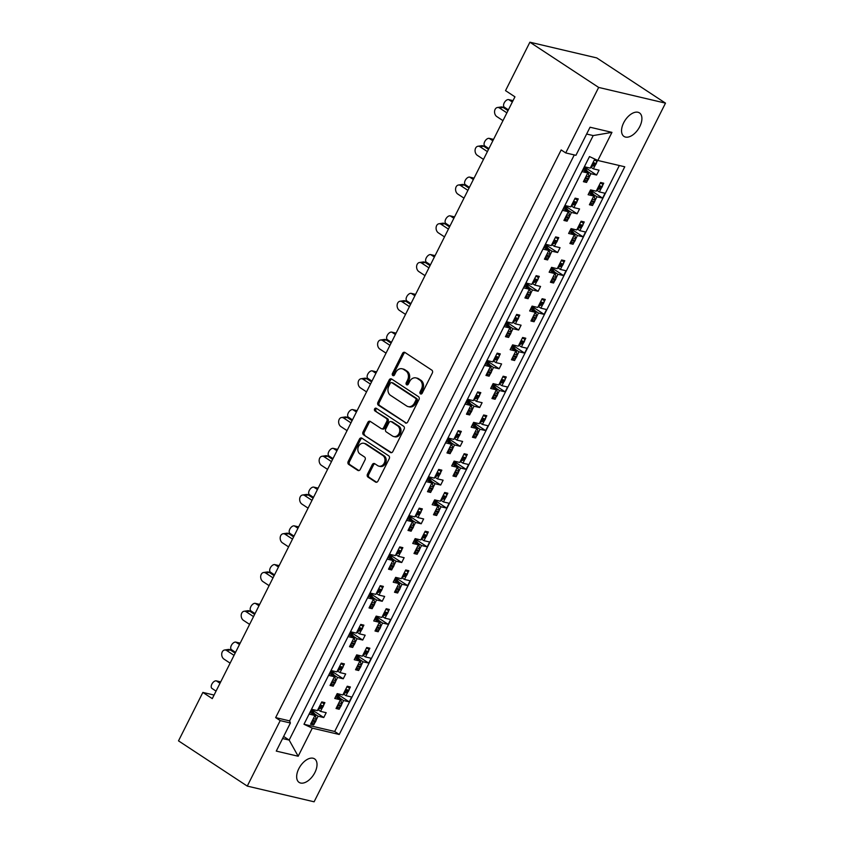 <?xml version="1.0" encoding="UTF-8"?>
<svg xmlns="http://www.w3.org/2000/svg" width="844" height="844" viewBox="0 0 844 844"><rect width="100%" height="100%" fill="white"/><g stroke="black" fill="none" stroke-linecap="round" stroke-linejoin="round"><path stroke-width="1.27" d="M377.669 465.624L374.725 463.694A2.163 1.751 -76.8 0 0 372.288 464.611L367.457 474.212A2.163 1.751 -76.8 0 0 367.984 477.103L375.517 482.051A2.163 1.751 -76.8 0 0 377.954 481.122L389.242 458.682A2.163 1.751 -76.8 0 0 388.715 455.802L361.886 438.163A2.163 1.751 -76.8 0 0 359.449 439.08L348.161 461.52A2.163 1.751 -76.8 0 0 348.688 464.4L357.782 470.382A2.163 1.751 -76.8 0 0 360.23 469.464L365.062 459.853A2.163 1.751 -76.8 0 0 364.524 456.973L360.019 454.009A5.771 4.674 -76.8 0 1 358.267 447.056A5.771 4.674 -76.8 0 1 363.891 443.3A5.771 4.674 -76.8 0 1 365.135 443.838L382.796 455.454A5.771 4.674 -76.8 0 1 384.547 462.406A5.771 4.674 -76.8 0 1 378.914 466.162A5.771 4.674 -76.8 0 1 377.669 465.624M392.471 436L392.471 436A5.771 4.674 -76.8 0 0 393.715 436.538A5.771 4.674 -76.8 0 0 399.339 432.782A5.771 4.674 -76.8 0 0 397.587 425.83L391.373 421.736A2.163 1.751 -76.8 0 0 388.926 422.665L385.719 429.026A2.163 1.751 -76.8 0 0 386.257 431.917L392.471 436M406.639 405.964L390.55 395.382A6.91 5.591 -76.8 0 1 388.841 386.162L390.223 383.398A1.509 1.224 -76.8 0 1 391.943 382.754L415.48 398.241A1.509 1.224 -76.8 0 1 415.86 400.256L414.467 403.021A6.91 5.591 -76.8 0 1 408.116 406.608A6.91 5.591 -76.8 0 1 406.639 405.964M420.46 393.863A1.509 1.224 -76.8 0 0 422.179 393.22L432.339 373.006A2.163 1.751 -76.8 0 0 431.801 370.126L404.983 352.486A2.163 1.751 -76.8 0 0 402.535 353.404L392.376 373.618A1.509 1.224 -76.8 0 0 394.454 374.989L395.773 372.373A6.91 5.591 -76.8 0 1 402.124 368.786A6.91 5.591 -76.8 0 1 403.601 369.419L405.837 370.896A6.91 5.591 -76.8 0 1 407.546 380.116L406.228 382.733A1.509 1.224 -76.8 0 0 408.317 384.104L409.635 381.488A6.91 5.591 -76.8 0 1 415.976 377.901A6.91 5.591 -76.8 0 1 417.463 378.534L419.7 380.011A6.91 5.591 -76.8 0 1 421.399 389.232L420.09 391.848A1.509 1.224 -76.8 0 0 420.46 393.863M298.787 768.736A14.074 7.934 -56.7 0 1 314.58 758.872A14.074 7.934 -56.7 0 1 314.896 772.524A14.074 7.934 -56.7 0 1 299.103 782.388A14.074 7.934 -56.7 0 1 298.787 768.736M623.674 122.77A14.074 7.934 -56.7 0 1 639.467 112.906A14.074 7.934 -56.7 0 1 639.784 126.558A14.074 7.934 -56.7 0 1 623.99 136.422A14.074 7.934 -56.7 0 1 623.674 122.77M214.07 695.055L202.866 692.428L212.277 698.621L514.946 96.828L505.535 90.635L529.895 42.2L598.66 87.428L565.723 152.922L575.924 155.317L590.051 127.222L611.953 132.371L597.826 160.465L624.76 166.785L339.235 734.48L312.301 728.15L298.175 756.245L276.273 751.097L290.399 723.002L289.629 720.892L574.279 154.927M202.866 692.428L178.506 740.863L247.271 786.091L314.105 801.8L665.494 103.137L598.66 87.428M565.723 152.922L561.176 149.926L275.65 717.611L280.208 720.607L247.271 786.091M405.257 422.907A2.163 1.751 -76.8 0 0 407.705 421.979L418.993 399.539A2.163 1.751 -76.8 0 0 418.455 396.659L391.637 379.019A2.163 1.751 -76.8 0 0 389.189 379.937L377.901 402.377A2.163 1.751 -76.8 0 0 378.439 405.257L406.228 423.129M404.118 429.111L392.829 451.551A2.163 1.751 -76.8 0 1 390.382 452.479L363.564 434.829A2.163 1.751 -76.8 0 1 363.036 431.949L367.857 422.348A2.163 1.751 -76.8 0 1 370.305 421.43L381.182 428.583A2.163 1.751 -76.8 0 0 383.63 427.655L386.837 421.283A2.163 1.751 -76.8 0 0 386.299 418.402L374.979 410.954A1.509 1.224 -76.8 0 1 376.318 408.296L403.59 426.231A2.163 1.751 -76.8 0 1 404.118 429.111M275.65 717.611L289.629 720.892M280.208 720.607L290.399 723.002M589.903 203.763L592.541 205.503L593.712 203.182M593.606 194.595L596.93 196.779L594.999 200.608M596.719 190.195L599.367 191.936L605.032 193.265L602.595 198.108L596.93 196.779M589.017 192.907L593.786 196.04L588.12 194.711L590.557 189.868L596.212 191.198L600.601 182.473L603.745 183.222L602.584 185.532M601.287 188.107L599.367 191.936M593.786 196.04L589.397 204.754L592.541 205.503M570.407 242.513L573.055 244.254L574.215 241.933M574.12 233.345L577.433 235.529L575.513 239.358M577.233 228.946L579.87 230.686L585.536 232.016L583.099 236.858L577.433 235.529M569.531 231.657L574.289 234.79L568.624 233.461L571.061 228.618L576.726 229.948L581.115 221.223L584.259 221.972L583.099 224.282M581.801 226.857L579.87 230.686M574.289 234.79L569.911 243.505L573.055 244.254M550.045 270.407L554.803 273.54L549.138 272.211L551.575 267.369L557.24 268.698L561.619 259.973L564.773 260.722L563.602 263.033M554.803 273.54L550.415 282.255L553.569 283.004L550.921 281.263M554.635 272.095L557.947 274.279L556.017 278.109M554.73 280.683L553.569 283.004M557.736 267.696L560.384 269.436L566.05 270.766L563.613 275.608L557.947 274.279M562.315 265.607L560.384 269.436M530.549 309.157L535.318 312.291L529.652 310.961L532.089 306.119L537.744 307.448L542.133 298.723L545.277 299.472L544.116 301.783M535.318 312.291L530.929 321.005L534.073 321.754L531.435 320.013M535.138 310.845L538.461 313.029L536.531 316.859M535.244 319.433L534.073 321.754M538.25 306.446L540.899 308.187L546.564 309.516L544.127 314.358L538.461 313.029M542.819 304.357L540.899 308.187M511.063 347.907L515.821 351.041L510.156 349.711L512.593 344.869L518.258 346.198L522.647 337.473L525.791 338.222L524.63 340.533M515.821 351.041L511.443 359.755L514.587 360.504L511.939 358.763M515.652 349.595L518.976 351.779L517.045 355.609M515.747 358.183L514.587 360.504M518.765 345.196L521.402 346.937L527.067 348.266L524.63 353.108L518.976 351.779M523.333 343.107L521.402 346.937M491.577 386.657L496.335 389.791L490.67 388.462L493.107 383.619L498.772 384.948L503.151 376.224L506.305 376.973L505.134 379.283M496.335 389.791L491.946 398.505L495.101 399.254L492.453 397.513M496.166 388.346L499.479 390.529L497.549 394.359M496.261 396.933L495.101 399.254M499.268 383.946L501.916 385.687L507.582 387.016L505.145 391.859L499.479 390.529M503.847 381.857L501.916 385.687M472.091 425.408L476.849 428.541L471.184 427.212L473.621 422.369L479.286 423.699L483.665 414.974L486.809 415.723L485.648 418.033M476.849 428.541L472.461 437.255L475.605 438.004L472.967 436.264M476.681 427.096L479.993 429.279L478.063 433.109M476.776 435.683L475.605 438.004M479.782 422.696L482.43 424.437L488.096 425.766L485.659 430.609L479.993 429.279M484.351 420.607L482.43 424.437M452.595 464.158L457.353 467.291L451.688 465.962L454.125 461.119L459.79 462.449L464.179 453.724L467.323 454.473L466.162 456.783M457.353 467.291L452.975 476.005L456.119 476.754L453.471 475.014M457.184 465.846L460.507 468.03L458.577 471.859M457.279 474.433L456.119 476.754M460.296 461.446L462.934 463.187L468.599 464.517L466.162 469.359L460.507 468.03M464.865 459.358L462.934 463.187M433.109 502.908L437.867 506.041L432.202 504.712L434.639 499.87L440.304 501.199L444.693 492.474L447.837 493.223L446.666 495.533M437.867 506.041L433.478 514.756L436.633 515.505L433.985 513.764M437.698 504.596L441.011 506.78L439.08 510.609M437.793 513.184L436.633 515.505M440.811 500.197L443.448 501.937L449.113 503.267L446.676 508.109L441.011 506.78M445.379 498.108L443.448 501.937M413.623 541.658L418.381 544.791L412.716 543.462L415.153 538.62L420.818 539.949L425.197 531.224L428.341 531.973L427.18 534.284M418.381 544.791L413.993 553.506L417.136 554.255L414.499 552.514M418.213 543.346L421.525 545.53L419.595 549.36M418.307 551.934L417.136 554.255M421.314 538.947L423.962 540.688L429.628 542.017L427.191 546.859L421.525 545.53M425.893 536.858L423.962 540.688M394.127 580.408L398.885 583.542L393.22 582.212L395.657 577.37L401.322 578.699L405.711 569.974L408.855 570.723L407.694 573.034M398.885 583.542L394.507 592.256L397.651 593.005L395.003 591.264M398.716 582.096L402.039 584.28L400.109 588.11M398.811 590.684L397.651 593.005M401.828 577.697L404.466 579.438L410.131 580.767L407.694 585.609L402.039 584.28M406.397 575.608L404.466 579.438M374.641 619.158L379.399 622.292L373.734 620.962L376.171 616.12L381.836 617.449L386.225 608.724L389.369 609.474L388.198 611.784M379.399 622.292L375.01 631.006L378.165 631.755L375.517 630.014M379.23 620.846L382.543 623.03L380.612 626.86M379.325 629.434L378.165 631.755M382.343 616.447L384.98 618.188L390.645 619.517L388.208 624.36L382.543 623.03M386.911 614.358L384.98 618.188M355.155 657.909L359.913 661.042L354.248 659.713L356.685 654.87L362.35 656.199L366.729 647.475L369.872 648.224L368.712 650.534M359.913 661.042L355.524 669.756L358.668 670.505L356.031 668.764M359.744 659.597L363.057 661.78L361.126 665.61M359.839 668.184L358.668 670.505M362.846 655.197L365.494 656.938L371.16 658.267L368.722 663.11L363.057 661.78M367.425 653.108L365.494 656.938M335.659 696.659L340.417 699.792L334.751 698.463L337.189 693.62L342.854 694.95L347.243 686.225L350.387 686.974L349.226 689.284M340.417 699.792L336.039 708.506L339.183 709.255L336.534 707.515M340.248 698.347L343.571 700.531L341.641 704.36M340.343 706.934L339.183 709.255M343.36 693.947L345.998 695.688L351.663 697.017L349.226 701.86L343.571 700.531M347.928 691.858L345.998 695.688M216.053 691.109L211.971 688.419A4.399 2.479 -56.7 0 1 211.865 684.146A4.399 2.479 -56.7 0 1 216.338 680.865L220.685 681.889M235.539 652.359L231.456 649.669A4.399 2.479 -56.7 0 1 231.362 645.396A4.399 2.479 -56.7 0 1 235.824 642.115L240.181 643.139M255.036 613.609L250.942 610.919A4.399 2.479 -56.7 0 1 250.847 606.646A4.399 2.479 -56.7 0 1 255.31 603.365L259.667 604.388M274.522 574.859L270.439 572.169A4.399 2.479 -56.7 0 1 270.333 567.896A4.399 2.479 -56.7 0 1 274.806 564.615L279.153 565.638M294.007 536.109L289.925 533.419A4.399 2.479 -56.7 0 1 289.83 529.146A4.399 2.479 -56.7 0 1 294.292 525.865L298.649 526.888M313.504 497.359L309.41 494.668A4.399 2.479 -56.7 0 1 309.315 490.396A4.399 2.479 -56.7 0 1 313.778 487.115L318.135 488.138M332.99 458.608L328.907 455.918A4.399 2.479 -56.7 0 1 328.801 451.645A4.399 2.479 -56.7 0 1 333.274 448.364L337.621 449.388M352.476 419.858L348.393 417.168A4.399 2.479 -56.7 0 1 348.298 412.895A4.399 2.479 -56.7 0 1 352.76 409.614L357.118 410.638M371.972 381.108L367.878 378.418A4.399 2.479 -56.7 0 1 367.784 374.145A4.399 2.479 -56.7 0 1 372.246 370.864L376.603 371.887M391.458 342.358L387.375 339.668A4.399 2.479 -56.7 0 1 387.269 335.395A4.399 2.479 -56.7 0 1 391.743 332.114L396.089 333.137M410.944 303.608L406.861 300.918A4.399 2.479 -56.7 0 1 406.766 296.645A4.399 2.479 -56.7 0 1 411.228 293.364L415.586 294.387M430.44 264.858L426.347 262.167A4.399 2.479 -56.7 0 1 426.252 257.905A4.399 2.479 -56.7 0 1 430.714 254.614L435.071 255.637M449.926 226.108L445.843 223.417A4.399 2.479 -56.7 0 1 445.737 219.155A4.399 2.479 -56.7 0 1 450.211 215.864L454.557 216.887M469.412 187.357L465.329 184.667A4.399 2.479 -56.7 0 1 465.234 180.405A4.399 2.479 -56.7 0 1 469.697 177.113L474.054 178.137M488.908 148.607L484.815 145.917A4.399 2.479 -56.7 0 1 484.72 141.655A4.399 2.479 -56.7 0 1 489.182 138.363L493.54 139.387M508.394 109.857L504.311 107.167A4.399 2.479 -56.7 0 1 504.206 102.905A4.399 2.479 -56.7 0 1 508.679 99.613L513.025 100.636M583.911 180.69L586.559 182.431L587.719 180.11M587.624 171.522L590.937 173.706L589.006 177.546M590.737 167.123L593.374 168.863L599.04 170.193L596.602 175.035L590.937 173.706M597.647 160.381L596.592 162.459M595.305 165.034L593.374 168.863M583.035 169.834L587.793 172.967L583.404 181.692L586.559 182.431M596.518 159.854L594.619 159.41L590.23 168.125L584.565 166.795L582.128 171.638L587.793 172.967M564.425 219.44L567.062 221.181L568.234 218.86M568.139 210.272L571.451 212.456L569.521 216.296M571.24 205.873L573.888 207.613L579.554 208.943L577.117 213.785L571.451 212.456M563.549 208.584L568.307 211.717L562.642 210.388L565.079 205.546L570.744 206.875L575.123 198.161L578.267 198.899L577.106 201.21M575.819 203.784L573.888 207.613M568.307 211.717L563.919 220.442L567.062 221.181M544.053 247.334L548.811 250.468L543.146 249.138L545.583 244.296L551.248 245.625L555.637 236.911L558.781 237.649L557.62 239.96M548.811 250.468L544.433 259.192L547.577 259.931L544.929 258.19M548.642 249.022L551.965 251.206L550.035 255.046M548.737 257.61L547.577 259.931M551.754 244.623L554.392 246.364L560.057 247.693L557.62 252.535L551.965 251.206M556.323 242.534L554.392 246.364M524.567 286.084L529.325 289.218L523.66 287.888L526.097 283.046L531.762 284.375L536.151 275.661L539.295 276.399L538.124 278.71M529.325 289.218L524.936 297.943L528.091 298.681L525.443 296.94M529.156 287.772L532.469 289.956L530.538 293.796M529.251 296.36L528.091 298.681M532.269 283.373L534.906 285.114L540.571 286.443L538.134 291.286L532.469 289.956M536.837 281.284L534.906 285.114M505.081 324.834L509.839 327.968L504.174 326.639L506.611 321.796L512.276 323.125L516.655 314.411L519.798 315.15L518.638 317.46M509.839 327.968L505.45 336.693L508.594 337.431L505.957 335.69M509.671 326.522L512.983 328.706L511.053 332.547M509.765 335.11L508.594 337.431M512.772 322.123L515.42 323.864L521.086 325.193L518.649 330.036L512.983 328.706M517.351 320.034L515.42 323.864M485.585 363.585L490.343 366.718L484.678 365.389L487.115 360.546L492.78 361.876L497.169 353.161L500.313 353.9L499.152 356.21M490.343 366.718L485.965 375.443L489.109 376.181L486.46 374.441M490.174 365.273L493.497 367.457L491.567 371.297M490.269 373.86L489.109 376.181M493.286 360.873L495.924 362.614L501.589 363.943L499.152 368.786L493.497 367.457M497.854 358.784L495.924 362.614M466.099 402.335L470.857 405.468L465.192 404.139L467.629 399.296L473.294 400.626L477.683 391.911L480.827 392.65L479.656 394.96M470.857 405.468L466.468 414.193L469.623 414.931L466.975 413.191M470.688 404.023L474.001 406.207L472.081 410.047M470.783 412.611L469.623 414.931M473.8 399.623L476.438 401.364L482.103 402.693L479.666 407.536L474.001 406.207M478.369 397.535L476.438 401.364M446.613 441.085L451.371 444.218L445.706 442.889L448.143 438.047L453.808 439.376L458.186 430.662L461.33 431.4L460.17 433.711M451.371 444.218L446.982 452.943L450.126 453.682L447.489 451.941M451.202 442.773L454.515 444.957L452.584 448.797M451.297 451.361L450.126 453.682M454.304 438.374L456.952 440.114L462.617 441.444L460.18 446.286L454.515 444.957M458.883 436.285L456.952 440.114M427.117 479.835L431.875 482.968L426.209 481.639L428.647 476.797L434.312 478.126L438.701 469.412L441.845 470.15L440.684 472.461M431.875 482.968L427.497 491.693L430.64 492.432L427.992 490.691M431.706 481.523L435.029 483.707L433.099 487.537M431.801 490.111L430.64 492.432M434.818 477.124L437.466 478.864L443.121 480.194L440.684 485.036L435.029 483.707M439.386 475.035L437.466 478.864M407.631 518.585L412.389 521.719L406.724 520.389L409.161 515.547L414.826 516.876L419.215 508.162L422.359 508.9L421.188 511.211M412.389 521.719L408 530.443L411.155 531.182L408.507 529.441M412.22 520.273L415.533 522.457L413.613 526.287M412.315 528.861L411.155 531.182M415.332 515.874L417.97 517.615L423.635 518.944L421.198 523.786L415.533 522.457M419.901 513.785L417.97 517.615M388.145 557.335L392.903 560.469L387.238 559.139L389.675 554.297L395.34 555.626L399.718 546.912L402.873 547.65L401.702 549.961M392.903 560.469L388.514 569.194L391.658 569.932L389.021 568.191M392.734 559.023L396.047 561.207L394.116 565.037M392.829 567.611L391.658 569.932M395.836 554.624L398.484 556.365L404.149 557.694L401.712 562.537L396.047 561.207M400.415 552.535L398.484 556.365M368.649 596.086L373.407 599.219L367.752 597.89L370.178 593.047L375.844 594.376L380.233 585.662L383.376 586.401L382.216 588.711M373.407 599.219L369.028 607.944L372.172 608.682L369.524 606.941M373.238 597.774L376.561 599.957L374.63 603.787M373.333 606.361L372.172 608.682M376.35 593.374L378.998 595.115L384.653 596.444L382.216 601.287L376.561 599.957M380.918 591.285L378.998 595.115M349.163 634.836L353.921 637.969L348.255 636.64L350.693 631.797L356.358 633.127L360.747 624.412L363.891 625.151L362.72 627.461M353.921 637.969L349.532 646.694L352.686 647.432L350.038 645.692M353.752 636.524L357.065 638.708L355.145 642.537M353.847 645.111L352.686 647.432M356.864 632.124L359.502 633.865L365.167 635.194L362.73 640.037L357.065 638.708M361.432 630.035L359.502 633.865M329.677 673.586L334.435 676.719L328.77 675.39L331.207 670.547L336.872 671.877L341.25 663.162L344.405 663.901L343.234 666.211M334.435 676.719L330.046 685.433L333.19 686.183L330.553 684.442M334.266 675.274L337.579 677.458L335.648 681.287M334.361 683.862L333.19 686.183M337.368 670.874L340.016 672.615L345.681 673.945L343.244 678.787L337.579 677.458M341.947 668.786L340.016 672.615M310.181 712.336L314.939 715.469L309.284 714.14L311.71 709.298L317.376 710.627L321.764 701.913L324.908 702.651L323.748 704.962M314.939 715.469L310.56 724.184L313.704 724.933L311.056 723.192M314.77 714.024L318.093 716.208L316.162 720.037M314.865 722.612L313.704 724.933M317.882 709.625L320.53 711.365L326.185 712.695L323.758 717.537L318.093 716.208M322.45 707.536L320.53 711.365M597.826 160.465L589.492 156.573L303.977 724.268L334.688 731.484L339.235 734.48M619.338 165.519L334.688 731.484M665.494 103.137L596.729 57.909L529.895 42.2M303.977 724.268L312.301 728.15M584.438 167.038L596.602 175.035M590.431 190.111L602.595 198.108M564.952 205.788L577.117 213.785M545.467 244.538L557.62 252.535M525.97 283.289L538.134 291.286M506.484 322.039L518.649 330.036M486.999 360.789L499.152 368.786M467.502 399.539L479.666 407.536M448.016 438.289L460.18 446.286M428.53 477.039L440.684 485.036M409.034 515.789L421.198 523.786M389.548 554.54L401.712 562.537M370.062 593.29L382.216 601.287M350.566 632.04L362.73 640.037M331.08 670.79L343.244 678.787M311.594 709.54L323.758 717.537M570.945 228.861L583.099 236.858M551.448 267.611L563.613 275.608M531.963 306.361L544.127 314.358M512.477 345.112L524.63 353.108M492.98 383.862L505.145 391.859M473.495 422.612L485.659 430.609M454.009 461.362L466.162 469.359M434.512 500.112L446.676 508.109M415.026 538.862L427.191 546.859M395.541 577.612L407.694 585.609M376.044 616.363L388.208 624.36M356.558 655.113L368.722 663.11M337.072 693.863L349.226 701.86M282.592 738.542L289.165 740.082L593.195 135.578L586.622 134.038M283.637 736.453L289.165 740.082L298.175 756.245M611.953 132.371L593.195 135.578M421.472 393.926A1.509 1.224 -76.8 0 1 421.346 392.143L422.665 389.527A6.91 5.591 -76.8 0 0 420.956 380.306L419.7 380.011M415.976 377.901L417.242 378.196A6.91 5.591 -76.8 0 1 418.719 378.829L420.956 380.306M402.124 368.786L403.379 369.081A6.91 5.591 -76.8 0 1 404.867 369.714L407.093 371.191A6.91 5.591 -76.8 0 1 408.802 380.412L407.494 383.028A1.509 1.224 -76.8 0 0 407.61 384.811M405.131 352.581A2.163 1.751 -76.8 0 0 403.791 353.699L393.631 373.913A1.509 1.224 -76.8 0 0 393.747 375.696M391.785 379.114A2.163 1.751 -76.8 0 0 390.456 380.233L379.167 402.672A2.163 1.751 -76.8 0 0 379.694 405.553L406.375 423.108M408.116 406.608L409.382 406.903A6.91 5.591 -76.8 0 0 415.723 403.316L417.115 400.552A1.509 1.224 -76.8 0 0 416.736 398.537L415.48 398.241M392.523 382.891A1.509 1.224 -76.8 0 1 393.198 383.049L416.736 398.537M391.5 452.679L363.564 434.829M370.453 421.515A2.163 1.751 -76.8 0 0 369.123 422.644L364.291 432.244A2.163 1.751 -76.8 0 0 364.819 435.124M381.646 428.784L382.902 429.079A2.163 1.751 -76.8 0 0 384.896 427.95L388.092 421.578A2.163 1.751 -76.8 0 0 387.565 418.698L374.979 410.954M376.635 408.496A1.509 1.224 -76.8 0 0 376.234 411.25M393.715 436.538L394.971 436.833A5.771 4.674 -76.8 0 0 400.605 433.077A5.771 4.674 -76.8 0 0 398.853 426.125L397.587 425.83M390.909 421.536L392.165 421.831A2.163 1.751 -76.8 0 1 392.629 422.032L398.853 426.125M374.873 463.789A2.163 1.751 -76.8 0 0 373.544 464.907L368.712 474.507A2.163 1.751 -76.8 0 0 369.25 477.398L376.624 482.251M378.914 466.162L380.169 466.458A5.771 4.674 -76.8 0 0 385.803 462.702A5.771 4.674 -76.8 0 0 384.052 455.749L382.796 455.454M363.891 443.3L365.157 443.596A5.771 4.674 -76.8 0 1 366.391 444.134L384.052 455.749M362.034 438.258A2.163 1.751 -76.8 0 0 360.704 439.376L349.416 461.816A2.163 1.751 -76.8 0 0 349.954 464.696L358.89 470.583M503.172 107.462L499.511 108A4.842 3.576 -98.4 0 0 497.454 107.504L501.114 106.966A4.842 3.576 81.6 0 1 503.172 107.462L508.004 110.638M497.454 107.504A4.842 3.576 -98.4 0 0 494.563 111.419A4.842 3.576 -98.4 0 0 496.799 116.577L502.971 120.639M592.161 164.295A2.194 1.783 -76.8 0 0 592.731 163.546L593.174 162.67A2.194 1.783 -76.8 0 0 593.448 161.721M592.731 163.546L595.875 164.285L596.318 163.409L593.174 162.67M586.19 176.164L588.985 176.818L588.194 172.545L586.211 169.707L583.869 168.167M583.668 168.568L584.955 169.412L585.187 171.258M584.576 179.371A2.194 1.783 -76.8 0 0 585.145 178.622L588.3 179.361L588.743 178.485L585.588 177.746A2.194 1.783 -76.8 0 0 585.863 176.797M585.145 178.622L585.588 177.746M595.875 164.285A2.194 1.783 103.2 0 1 594.746 165.361L590.916 166.764M588.985 176.818A2.194 1.783 103.2 0 1 588.743 178.485M588.3 179.361A2.194 1.783 103.2 0 1 586.274 180.51L584.238 180.025M594.556 159.516L595.885 160.55A2.194 1.783 103.2 0 1 596.318 163.409M499.511 108L506.885 112.853M598.143 187.368A2.194 1.783 -76.8 0 0 598.723 186.619L599.166 185.743A2.194 1.783 -76.8 0 0 599.44 184.794M598.723 186.619L601.867 187.357L602.31 186.482L599.166 185.743M592.171 199.237L594.967 199.891L594.176 195.618L592.203 192.78L589.861 191.24M589.661 191.641L590.937 192.485L591.18 194.331M590.557 202.444A2.194 1.783 -76.8 0 0 591.138 201.695L594.281 202.433L594.725 201.558L591.581 200.819A2.194 1.783 -76.8 0 0 591.855 199.87M591.138 201.695L591.581 200.819M601.867 187.357A2.194 1.783 103.2 0 1 600.738 188.434L596.898 189.837M594.967 199.891A2.194 1.783 103.2 0 1 594.725 201.558M594.281 202.433A2.194 1.783 103.2 0 1 592.266 203.583L590.23 203.098M600.548 182.589L601.867 183.612A2.194 1.783 103.2 0 1 602.31 186.482M483.686 146.212L480.014 146.75A4.842 3.576 -98.4 0 0 477.957 146.255L481.629 145.717A4.842 3.576 81.6 0 1 483.686 146.212L488.507 149.388M477.957 146.255A4.842 3.576 -98.4 0 0 475.077 150.169A4.842 3.576 -98.4 0 0 477.314 155.328L483.485 159.389M572.665 203.045A2.194 1.783 -76.8 0 0 573.245 202.296L573.688 201.421A2.194 1.783 -76.8 0 0 573.962 200.471M573.245 202.296L576.389 203.035L576.832 202.159L573.688 201.421M566.693 214.914L569.489 215.568L568.698 211.295L566.725 208.457L564.383 206.917M564.182 207.318L565.459 208.162L565.702 210.008M565.079 218.121A2.194 1.783 -76.8 0 0 565.659 217.372L568.803 218.111L569.246 217.235L566.102 216.497A2.194 1.783 -76.8 0 0 566.377 215.547M565.659 217.372L566.102 216.497M576.389 203.035A2.194 1.783 103.2 0 1 575.26 204.111L571.42 205.514M569.489 215.568A2.194 1.783 103.2 0 1 569.246 217.235M568.803 218.111A2.194 1.783 103.2 0 1 566.788 219.261L564.752 218.775M575.07 198.266L576.389 199.3A2.194 1.783 103.2 0 1 576.832 202.159M480.014 146.75L487.389 151.603M464.2 184.963L460.529 185.501A4.842 3.576 -98.4 0 0 458.471 185.005L462.143 184.467A4.842 3.576 81.6 0 1 464.2 184.963L469.021 188.138M458.471 185.005A4.842 3.576 -98.4 0 0 455.581 188.919A4.842 3.576 -98.4 0 0 457.817 194.078L463.989 198.14M553.179 241.795A2.194 1.783 -76.8 0 0 553.759 241.046L554.202 240.171A2.194 1.783 -76.8 0 0 554.466 239.221M553.759 241.046L556.903 241.785L557.346 240.909L554.202 240.171M547.207 253.664L550.003 254.318L549.212 250.046L547.229 247.208L544.897 245.667M544.696 246.068L545.973 246.912L546.216 248.758M545.593 256.871A2.194 1.783 -76.8 0 0 546.173 256.122L549.317 256.861L549.76 255.985L546.617 255.247A2.194 1.783 -76.8 0 0 546.891 254.297M546.173 256.122L546.617 255.247M556.903 241.785A2.194 1.783 103.2 0 1 555.763 242.861L551.934 244.264M550.003 254.318A2.194 1.783 103.2 0 1 549.76 255.985M549.317 256.861A2.194 1.783 103.2 0 1 547.292 258.011L545.266 257.525M555.584 237.016L556.903 238.05A2.194 1.783 103.2 0 1 557.346 240.909M460.529 185.501L467.903 190.354M444.704 223.713L441.043 224.251A4.842 3.576 -98.4 0 0 438.986 223.755L442.646 223.217A4.842 3.576 81.6 0 1 444.704 223.713L449.536 226.888M438.986 223.755A4.842 3.576 -98.4 0 0 436.095 227.669A4.842 3.576 -98.4 0 0 438.331 232.828L444.503 236.89M533.693 280.546A2.194 1.783 -76.8 0 0 534.263 279.797L534.706 278.921A2.194 1.783 -76.8 0 0 534.98 277.971M534.263 279.797L537.417 280.535L537.85 279.659L534.706 278.921M527.722 292.414L530.517 293.068L529.726 288.796L527.743 285.958L525.401 284.417M525.2 284.818L526.487 285.662L526.73 287.509M526.107 295.622A2.194 1.783 -76.8 0 0 526.677 294.873L529.832 295.611L530.275 294.735L527.12 293.997A2.194 1.783 -76.8 0 0 527.394 293.047M526.677 294.873L527.12 293.997M537.417 280.535A2.194 1.783 103.2 0 1 536.278 281.611L532.448 283.014M530.517 293.068A2.194 1.783 103.2 0 1 530.275 294.735M529.832 295.611A2.194 1.783 103.2 0 1 527.806 296.761L525.77 296.276M536.088 275.766L537.417 276.8A2.194 1.783 103.2 0 1 537.85 279.659M441.043 224.251L448.417 229.104M425.218 262.463L421.546 263.001A4.842 3.576 -98.4 0 0 419.489 262.505L423.161 261.967A4.842 3.576 81.6 0 1 425.218 262.463L430.039 265.638M419.489 262.505A4.842 3.576 -98.4 0 0 416.609 266.419A4.842 3.576 -98.4 0 0 418.846 271.578L425.017 275.64M514.196 319.296A2.194 1.783 -76.8 0 0 514.777 318.547L515.22 317.671A2.194 1.783 -76.8 0 0 515.494 316.722M514.777 318.547L517.921 319.285L518.364 318.41L515.22 317.671M508.225 331.164L511.021 331.819L510.23 327.546L508.257 324.708L505.915 323.168M505.714 323.568L506.991 324.412L507.233 326.259M506.611 334.372A2.194 1.783 -76.8 0 0 507.191 333.623L510.335 334.361L510.778 333.486L507.634 332.747A2.194 1.783 -76.8 0 0 507.909 331.797M507.191 333.623L507.634 332.747M517.921 319.285A2.194 1.783 103.2 0 1 516.792 320.361L512.952 321.764M511.021 331.819A2.194 1.783 103.2 0 1 510.778 333.486M510.335 334.361A2.194 1.783 103.2 0 1 508.32 335.511L506.284 335.026M516.602 314.517L517.921 315.55A2.194 1.783 103.2 0 1 518.364 318.41M421.546 263.001L428.921 267.854M405.732 301.213L402.06 301.751A4.842 3.576 -98.4 0 0 400.003 301.255L403.675 300.717A4.842 3.576 81.6 0 1 405.732 301.213L410.553 304.389M400.003 301.255A4.842 3.576 -98.4 0 0 397.123 305.169A4.842 3.576 -98.4 0 0 399.349 310.328L405.521 314.39M494.711 358.046A2.194 1.783 -76.8 0 0 495.291 357.297L495.734 356.421A2.194 1.783 -76.8 0 0 495.998 355.472M495.291 357.297L498.435 358.035L498.878 357.16L495.734 356.421M488.739 369.915L491.535 370.569L490.744 366.296L488.76 363.458L486.429 361.918M486.228 362.319L487.505 363.163L487.748 365.009M487.125 373.122A2.194 1.783 -76.8 0 0 487.705 372.373L490.849 373.111L491.292 372.236L488.148 371.497A2.194 1.783 -76.8 0 0 488.423 370.548M487.705 372.373L488.148 371.497M498.435 358.035A2.194 1.783 103.2 0 1 497.295 359.111L493.466 360.515M491.535 370.569A2.194 1.783 103.2 0 1 491.292 372.236M490.849 373.111A2.194 1.783 103.2 0 1 488.824 374.261L486.798 373.776M497.116 353.267L498.435 354.301A2.194 1.783 103.2 0 1 498.878 357.16M402.06 301.751L409.435 306.604M386.236 339.963L382.575 340.501A4.842 3.576 -98.4 0 0 380.517 340.005L384.178 339.467A4.842 3.576 81.6 0 1 386.236 339.963L391.067 343.139M380.517 340.005A4.842 3.576 -98.4 0 0 377.627 343.919A4.842 3.576 -98.4 0 0 379.863 349.078L386.035 353.14M475.225 396.796A2.194 1.783 -76.8 0 0 475.794 396.047L476.238 395.171A2.194 1.783 -76.8 0 0 476.512 394.222M475.794 396.047L478.949 396.786L479.381 395.91L476.238 395.171M469.253 408.665L472.049 409.319L471.258 405.046L469.275 402.208L466.932 400.668M466.732 401.069L468.019 401.913L468.262 403.759M467.639 411.872A2.194 1.783 -76.8 0 0 468.209 411.123L471.363 411.861L471.807 410.986L468.652 410.247A2.194 1.783 -76.8 0 0 468.926 409.298M468.209 411.123L468.652 410.247M478.949 396.786A2.194 1.783 103.2 0 1 477.809 397.862L473.98 399.265M472.049 409.319A2.194 1.783 103.2 0 1 471.807 410.986M471.363 411.861A2.194 1.783 103.2 0 1 469.338 413.011L467.302 412.526M477.63 392.017L478.949 393.051A2.194 1.783 103.2 0 1 479.381 395.91M382.575 340.501L389.949 345.354M366.75 378.713L363.078 379.251A4.842 3.576 -98.4 0 0 361.021 378.756L364.692 378.217A4.842 3.576 81.6 0 1 366.75 378.713L371.571 381.889M361.021 378.756A4.842 3.576 -98.4 0 0 358.141 382.67A4.842 3.576 -98.4 0 0 360.377 387.829L366.549 391.89M455.728 435.546A2.194 1.783 -76.8 0 0 456.309 434.797L456.752 433.921A2.194 1.783 -76.8 0 0 457.026 432.972M456.309 434.797L459.452 435.536L459.896 434.66L456.752 433.921M449.757 447.415L452.553 448.069L451.762 443.796L449.789 440.958L447.447 439.418M447.246 439.819L448.523 440.663L448.765 442.509M448.143 450.622A2.194 1.783 -76.8 0 0 448.723 449.873L451.867 450.612L452.31 449.736L449.166 448.997A2.194 1.783 -76.8 0 0 449.441 448.048M448.723 449.873L449.166 448.997M459.452 435.536A2.194 1.783 103.2 0 1 458.324 436.612L454.483 438.015M452.553 448.069A2.194 1.783 103.2 0 1 452.31 449.736M451.867 450.612A2.194 1.783 103.2 0 1 449.852 451.762L447.816 451.276M458.134 430.767L459.452 431.801A2.194 1.783 103.2 0 1 459.896 434.66M363.078 379.251L370.463 384.104M347.264 417.463L343.592 418.002A4.842 3.576 -98.4 0 0 341.535 417.506L345.207 416.968A4.842 3.576 81.6 0 1 347.264 417.463L352.085 420.639M341.535 417.506A4.842 3.576 -98.4 0 0 338.655 421.42A4.842 3.576 -98.4 0 0 340.881 426.579L347.053 430.64M436.242 474.296A2.194 1.783 -76.8 0 0 436.823 473.547L437.266 472.672A2.194 1.783 -76.8 0 0 437.53 471.722M436.823 473.547L439.967 474.286L440.41 473.41L437.266 472.672M430.271 486.165L433.067 486.819L432.276 482.546L430.292 479.708L427.961 478.168M427.76 478.569L429.037 479.413L429.279 481.259M428.657 489.372A2.194 1.783 -76.8 0 0 429.237 488.623L432.381 489.362L432.824 488.486L429.68 487.748A2.194 1.783 -76.8 0 0 429.955 486.798M429.237 488.623L429.68 487.748M439.967 474.286A2.194 1.783 103.2 0 1 438.827 475.362L434.998 476.765M433.067 486.819A2.194 1.783 103.2 0 1 432.824 488.486M432.381 489.362A2.194 1.783 103.2 0 1 430.356 490.512L428.33 490.026M438.648 469.517L439.967 470.551A2.194 1.783 103.2 0 1 440.41 473.41M343.592 418.002L350.967 422.855M578.657 226.118A2.194 1.783 -76.8 0 0 579.237 225.369L579.67 224.493A2.194 1.783 -76.8 0 0 579.944 223.544M579.237 225.369L582.381 226.108L582.824 225.232L579.67 224.493M572.686 237.987L575.481 238.641L574.69 234.368L572.707 231.53L570.375 229.99M570.175 230.391L571.451 231.235L571.694 233.081M571.071 241.194A2.194 1.783 -76.8 0 0 571.652 240.445L574.796 241.184L575.239 240.308L572.095 239.569A2.194 1.783 -76.8 0 0 572.359 238.62M571.652 240.445L572.095 239.569M582.381 226.108A2.194 1.783 103.2 0 1 581.242 227.184L577.412 228.587M575.481 238.641A2.194 1.783 103.2 0 1 575.239 240.308M574.796 241.184A2.194 1.783 103.2 0 1 572.77 242.333L570.744 241.848M581.062 221.339L582.381 222.362A2.194 1.783 103.2 0 1 582.824 225.232M559.171 264.868A2.194 1.783 -76.8 0 0 559.741 264.119L560.184 263.244A2.194 1.783 -76.8 0 0 560.458 262.294M559.741 264.119L562.885 264.858L563.328 263.982L560.184 263.244M553.189 276.737L555.996 277.391L555.204 273.118L553.221 270.28L550.879 268.74M550.678 269.141L551.965 269.985L552.198 271.831M551.586 279.944A2.194 1.783 -76.8 0 0 552.155 279.195L555.31 279.934L555.753 279.058L552.598 278.32A2.194 1.783 -76.8 0 0 552.873 277.37M552.155 279.195L552.598 278.32M562.885 264.858A2.194 1.783 103.2 0 1 561.756 265.934L557.926 267.337M555.996 277.391A2.194 1.783 103.2 0 1 555.753 279.058M555.31 279.934A2.194 1.783 103.2 0 1 553.284 281.084L551.248 280.598M561.566 260.089L562.895 261.113A2.194 1.783 103.2 0 1 563.328 263.982M539.675 303.618A2.194 1.783 -76.8 0 0 540.255 302.869L540.698 301.994A2.194 1.783 -76.8 0 0 540.972 301.044M540.255 302.869L543.399 303.608L543.842 302.732L540.698 301.994M533.703 315.487L536.499 316.141L535.708 311.869L533.735 309.031L531.393 307.49M531.192 307.891L532.469 308.735L532.712 310.581M532.089 318.694A2.194 1.783 -76.8 0 0 532.669 317.945L535.813 318.684L536.256 317.808L533.113 317.07A2.194 1.783 -76.8 0 0 533.387 316.12M532.669 317.945L533.113 317.07M543.399 303.608A2.194 1.783 103.2 0 1 542.27 304.684L538.43 306.087M536.499 316.141A2.194 1.783 103.2 0 1 536.256 317.808M535.813 318.684A2.194 1.783 103.2 0 1 533.798 319.834L531.762 319.348M542.08 298.839L543.399 299.863A2.194 1.783 103.2 0 1 543.842 302.732M520.189 342.369A2.194 1.783 -76.8 0 0 520.769 341.62L521.202 340.744A2.194 1.783 -76.8 0 0 521.476 339.794M520.769 341.62L523.913 342.358L524.356 341.482L521.202 340.744M514.218 354.237L517.013 354.891L516.222 350.619L514.239 347.781L511.907 346.24M511.707 346.641L512.983 347.485L513.226 349.332M512.603 357.445A2.194 1.783 -76.8 0 0 513.184 356.695L516.328 357.434L516.771 356.558L513.627 355.82A2.194 1.783 -76.8 0 0 513.901 354.87M513.184 356.695L513.627 355.82M523.913 342.358A2.194 1.783 103.2 0 1 522.774 343.434L518.944 344.837M517.013 354.891A2.194 1.783 103.2 0 1 516.771 356.558M516.328 357.434A2.194 1.783 103.2 0 1 514.302 358.584L512.276 358.099M522.594 337.589L523.913 338.613A2.194 1.783 103.2 0 1 524.356 341.482M500.703 381.119A2.194 1.783 -76.8 0 0 501.273 380.37L501.716 379.494A2.194 1.783 -76.8 0 0 501.99 378.545M501.273 380.37L504.417 381.108L504.86 380.233L501.716 379.494M494.732 392.987L497.527 393.642L496.736 389.369L494.753 386.531L492.411 384.991M492.21 385.392L493.497 386.236L493.729 388.082M493.118 396.195A2.194 1.783 -76.8 0 0 493.687 395.446L496.842 396.184L497.285 395.308L494.13 394.57A2.194 1.783 -76.8 0 0 494.405 393.62M493.687 395.446L494.13 394.57M504.417 381.108A2.194 1.783 103.2 0 1 503.288 382.184L499.458 383.587M497.527 393.642A2.194 1.783 103.2 0 1 497.285 395.308M496.842 396.184A2.194 1.783 103.2 0 1 494.816 397.334L492.78 396.849M503.098 376.34L504.427 377.363A2.194 1.783 103.2 0 1 504.86 380.233M481.207 419.869A2.194 1.783 -76.8 0 0 481.787 419.12L482.23 418.244A2.194 1.783 -76.8 0 0 482.504 417.295M481.787 419.12L484.931 419.858L485.374 418.983L482.23 418.244M475.235 431.738L478.031 432.392L477.24 428.119L475.267 425.281L472.925 423.741M472.724 424.142L474.001 424.986L474.244 426.832M473.621 434.945A2.194 1.783 -76.8 0 0 474.201 434.196L477.345 434.934L477.788 434.059L474.644 433.32A2.194 1.783 -76.8 0 0 474.919 432.371M474.201 434.196L474.644 433.32M484.931 419.858A2.194 1.783 103.2 0 1 483.802 420.934L479.962 422.338M478.031 432.392A2.194 1.783 103.2 0 1 477.788 434.059M477.345 434.934A2.194 1.783 103.2 0 1 475.33 436.084L473.294 435.599M483.612 415.09L484.931 416.113A2.194 1.783 103.2 0 1 485.374 418.983M461.721 458.619A2.194 1.783 -76.8 0 0 462.301 457.87L462.744 456.994A2.194 1.783 -76.8 0 0 463.008 456.045M462.301 457.87L465.445 458.608L465.888 457.733L462.744 456.994M455.749 470.488L458.545 471.142L457.754 466.869L455.771 464.031L453.439 462.491M453.239 462.892L454.515 463.736L454.758 465.582M454.135 473.695A2.194 1.783 -76.8 0 0 454.716 472.946L457.859 473.684L458.303 472.809L455.159 472.07A2.194 1.783 -76.8 0 0 455.433 471.121M454.716 472.946L455.159 472.07M465.445 458.608A2.194 1.783 103.2 0 1 464.305 459.685L460.476 461.088M458.545 471.142A2.194 1.783 103.2 0 1 458.303 472.809M457.859 473.684A2.194 1.783 103.2 0 1 455.834 474.834L453.808 474.349M464.126 453.829L465.445 454.863A2.194 1.783 103.2 0 1 465.888 457.733M327.778 456.214L324.107 456.752A4.842 3.576 -98.4 0 0 322.049 456.256L325.71 455.718A4.842 3.576 81.6 0 1 327.778 456.214L332.599 459.389M322.049 456.256A4.842 3.576 -98.4 0 0 319.159 460.17A4.842 3.576 -98.4 0 0 321.395 465.329L327.567 469.391M416.757 513.047A2.194 1.783 -76.8 0 0 417.326 512.297L417.769 511.422A2.194 1.783 -76.8 0 0 418.044 510.472M417.326 512.297L420.481 513.036L420.924 512.16L417.769 511.422M410.785 524.915L413.581 525.569L412.79 521.297L410.806 518.459L408.464 516.918M408.264 517.319L409.551 518.163L409.794 520.009M409.171 528.122A2.194 1.783 -76.8 0 0 409.741 527.373L412.895 528.112L413.338 527.236L410.184 526.498A2.194 1.783 -76.8 0 0 410.458 525.548M409.741 527.373L410.184 526.498M420.481 513.036A2.194 1.783 103.2 0 1 419.341 514.112L415.512 515.515M413.581 525.569A2.194 1.783 103.2 0 1 413.338 527.236M412.895 528.112A2.194 1.783 103.2 0 1 410.87 529.262L408.834 528.777M419.162 508.267L420.481 509.301A2.194 1.783 103.2 0 1 420.924 512.16M324.107 456.752L331.481 461.605M308.282 494.964L304.61 495.502A4.842 3.576 -98.4 0 0 302.553 495.006L306.224 494.468A4.842 3.576 81.6 0 1 308.282 494.964L313.103 498.139M302.553 495.006A4.842 3.576 -98.4 0 0 299.673 498.92A4.842 3.576 -98.4 0 0 301.909 504.079L308.081 508.141M397.26 551.797A2.194 1.783 -76.8 0 0 397.841 551.048L398.284 550.172A2.194 1.783 -76.8 0 0 398.558 549.222M397.841 551.048L400.984 551.786L401.427 550.91L398.284 550.172M391.289 563.665L394.095 564.319L393.293 560.047L391.321 557.209L388.978 555.668M388.778 556.069L390.055 556.913L390.297 558.76M389.685 566.873A2.194 1.783 -76.8 0 0 390.255 566.124L393.399 566.862L393.842 565.986L390.698 565.248A2.194 1.783 -76.8 0 0 390.972 564.298M390.255 566.124L390.698 565.248M400.984 551.786A2.194 1.783 103.2 0 1 399.856 552.862L396.015 554.265M394.095 564.319A2.194 1.783 103.2 0 1 393.842 565.986M393.399 566.862A2.194 1.783 103.2 0 1 391.384 568.012L389.348 567.527M399.666 547.017L400.984 548.051A2.194 1.783 103.2 0 1 401.427 550.91M304.61 495.502L311.995 500.355M288.796 533.714L285.124 534.252A4.842 3.576 -98.4 0 0 283.067 533.756L286.738 533.218A4.842 3.576 81.6 0 1 288.796 533.714L293.617 536.889M283.067 533.756A4.842 3.576 -98.4 0 0 280.187 537.67A4.842 3.576 -98.4 0 0 282.413 542.829L288.585 546.891M377.774 590.547A2.194 1.783 -76.8 0 0 378.355 589.798L378.798 588.922A2.194 1.783 -76.8 0 0 379.061 587.973M378.355 589.798L381.499 590.536L381.942 589.661L378.798 588.922M371.803 602.416L374.599 603.07L373.808 598.797L371.824 595.959L369.493 594.419M369.292 594.82L370.569 595.664L370.811 597.51M370.189 605.623A2.194 1.783 -76.8 0 0 370.769 604.874L373.913 605.612L374.356 604.737L371.212 603.998A2.194 1.783 -76.8 0 0 371.487 603.049M370.769 604.874L371.212 603.998M381.499 590.536A2.194 1.783 103.2 0 1 380.359 591.612L376.529 593.015M374.599 603.07A2.194 1.783 103.2 0 1 374.356 604.737M373.913 605.612A2.194 1.783 103.2 0 1 371.898 606.762L369.862 606.277M380.18 585.768L381.499 586.802A2.194 1.783 103.2 0 1 381.942 589.661M285.124 534.252L292.499 539.105M442.235 497.369A2.194 1.783 -76.8 0 0 442.805 496.62L443.248 495.744A2.194 1.783 -76.8 0 0 443.522 494.795M442.805 496.62L445.959 497.359L446.392 496.483L443.248 495.744M436.264 509.238L439.059 509.892L438.268 505.619L436.285 502.781L433.943 501.241M433.742 501.642L435.029 502.486L435.261 504.332M434.649 512.445A2.194 1.783 -76.8 0 0 435.219 511.696L438.374 512.435L438.817 511.559L435.662 510.82A2.194 1.783 -76.8 0 0 435.937 509.871M435.219 511.696L435.662 510.82M445.959 497.359A2.194 1.783 103.2 0 1 444.82 498.435L440.99 499.838M439.059 509.892A2.194 1.783 103.2 0 1 438.817 511.559M438.374 512.435A2.194 1.783 103.2 0 1 436.348 513.585L434.312 513.099M444.63 492.579L445.959 493.613A2.194 1.783 103.2 0 1 446.392 496.483M422.738 536.119A2.194 1.783 -76.8 0 0 423.319 535.37L423.762 534.495A2.194 1.783 -76.8 0 0 424.036 533.545M423.319 535.37L426.463 536.109L426.906 535.233L423.762 534.495M416.767 547.988L419.563 548.642L418.772 544.369L416.799 541.531L414.457 539.991M414.256 540.392L415.533 541.236L415.776 543.082M415.153 551.195A2.194 1.783 -76.8 0 0 415.733 550.446L418.877 551.185L419.32 550.309L416.176 549.571A2.194 1.783 -76.8 0 0 416.451 548.621M415.733 550.446L416.176 549.571M426.463 536.109A2.194 1.783 103.2 0 1 425.334 537.185L421.494 538.588M419.563 548.642A2.194 1.783 103.2 0 1 419.32 550.309M418.877 551.185A2.194 1.783 103.2 0 1 416.862 552.335L414.826 551.849M425.144 531.33L426.463 532.364A2.194 1.783 103.2 0 1 426.906 535.233M403.253 574.869A2.194 1.783 -76.8 0 0 403.833 574.12L404.276 573.245A2.194 1.783 -76.8 0 0 404.54 572.295M403.833 574.12L406.977 574.859L407.42 573.983L404.276 573.245M397.281 586.738L400.077 587.392L399.286 583.12L397.302 580.282L394.971 578.741M394.77 579.142L396.047 579.986L396.29 581.832M395.667 589.945A2.194 1.783 -76.8 0 0 396.247 589.196L399.391 589.935L399.834 589.059L396.691 588.321A2.194 1.783 -76.8 0 0 396.965 587.371M396.247 589.196L396.691 588.321M406.977 574.859A2.194 1.783 103.2 0 1 405.837 575.935L402.008 577.338M400.077 587.392A2.194 1.783 103.2 0 1 399.834 589.059M399.391 589.935A2.194 1.783 103.2 0 1 397.366 591.085L395.34 590.6M405.658 570.08L406.977 571.114A2.194 1.783 103.2 0 1 407.42 573.983M269.31 572.464L265.638 573.002A4.842 3.576 -98.4 0 0 263.581 572.506L267.242 571.968A4.842 3.576 81.6 0 1 269.31 572.464L274.131 575.64M263.581 572.506A4.842 3.576 -98.4 0 0 260.69 576.42A4.842 3.576 -98.4 0 0 262.927 581.579L269.099 585.641M358.289 629.297A2.194 1.783 -76.8 0 0 358.858 628.548L359.301 627.672A2.194 1.783 -76.8 0 0 359.576 626.723M358.858 628.548L362.013 629.286L362.456 628.411L359.301 627.672M352.317 641.166L355.113 641.82L354.322 637.547L352.338 634.709L350.007 633.169M349.796 633.57L351.083 634.414L351.326 636.26M350.703 644.373A2.194 1.783 -76.8 0 0 351.283 643.624L354.427 644.362L354.87 643.487L351.716 642.748A2.194 1.783 -76.8 0 0 351.99 641.799M351.283 643.624L351.716 642.748M362.013 629.286A2.194 1.783 103.2 0 1 360.873 630.362L357.044 631.766M355.113 641.82A2.194 1.783 103.2 0 1 354.87 643.487M354.427 644.362A2.194 1.783 103.2 0 1 352.402 645.512L350.365 645.027M360.694 624.518L362.013 625.552A2.194 1.783 103.2 0 1 362.456 628.411M265.638 573.002L273.013 577.855M249.813 611.214L246.142 611.752A4.842 3.576 -98.4 0 0 244.085 611.256L247.756 610.718A4.842 3.576 81.6 0 1 249.813 611.214L254.635 614.39M244.085 611.256A4.842 3.576 -98.4 0 0 241.205 615.17A4.842 3.576 -98.4 0 0 243.441 620.329L249.613 624.391M338.792 668.047A2.194 1.783 -76.8 0 0 339.372 667.298L339.815 666.422A2.194 1.783 -76.8 0 0 340.09 665.473M339.372 667.298L342.516 668.037L342.959 667.161L339.815 666.422M332.821 679.916L335.627 680.57L334.825 676.297L332.852 673.459L330.51 671.919M330.31 672.32L331.587 673.164L331.829 675.01M331.217 683.123A2.194 1.783 -76.8 0 0 331.787 682.374L334.931 683.112L335.374 682.237L332.23 681.498A2.194 1.783 -76.8 0 0 332.504 680.549M331.787 682.374L332.23 681.498M342.516 668.037A2.194 1.783 103.2 0 1 341.387 669.113L337.547 670.516M335.627 680.57A2.194 1.783 103.2 0 1 335.374 682.237M334.931 683.112A2.194 1.783 103.2 0 1 332.916 684.262L330.88 683.777M341.198 663.268L342.516 664.302A2.194 1.783 103.2 0 1 342.959 667.161M246.142 611.752L253.527 616.605M230.328 649.964L226.656 650.502A4.842 3.576 -98.4 0 0 224.599 650.007L228.27 649.469A4.842 3.576 81.6 0 1 230.328 649.964L235.149 653.14M224.599 650.007A4.842 3.576 -98.4 0 0 221.719 653.921A4.842 3.576 -98.4 0 0 223.945 659.08L230.117 663.141M319.306 706.797A2.194 1.783 -76.8 0 0 319.887 706.048L320.33 705.173A2.194 1.783 -76.8 0 0 320.604 704.223M319.887 706.048L323.03 706.787L323.474 705.911L320.33 705.173M313.335 718.666L316.131 719.32L315.339 715.047L313.356 712.209L311.025 710.669M310.824 711.07L312.101 711.914L312.343 713.76M311.721 721.873A2.194 1.783 -76.8 0 0 312.301 721.124L315.445 721.863L315.888 720.987L312.744 720.249A2.194 1.783 -76.8 0 0 313.018 719.299M312.301 721.124L312.744 720.249M323.03 706.787A2.194 1.783 103.2 0 1 321.891 707.863L318.061 709.266M316.131 719.32A2.194 1.783 103.2 0 1 315.888 720.987M315.445 721.863A2.194 1.783 103.2 0 1 313.43 723.013L311.394 722.527M321.712 702.018L323.03 703.052A2.194 1.783 103.2 0 1 323.474 705.911M226.656 650.502L234.031 655.355M383.767 613.62A2.194 1.783 -76.8 0 0 384.337 612.871L384.78 611.995A2.194 1.783 -76.8 0 0 385.054 611.045M384.337 612.871L387.491 613.609L387.923 612.733L384.78 611.995M377.796 625.488L380.591 626.142L379.8 621.87L377.817 619.032L375.474 617.491M375.274 617.892L376.561 618.736L376.804 620.583M376.181 628.696A2.194 1.783 -76.8 0 0 376.751 627.947L379.906 628.685L380.349 627.809L377.194 627.071A2.194 1.783 -76.8 0 0 377.468 626.121M376.751 627.947L377.194 627.071M387.491 613.609A2.194 1.783 103.2 0 1 386.352 614.685L382.522 616.088M380.591 626.142A2.194 1.783 103.2 0 1 380.349 627.809M379.906 628.685A2.194 1.783 103.2 0 1 377.88 629.835L375.844 629.35M386.162 608.83L387.491 609.864A2.194 1.783 103.2 0 1 387.923 612.733M364.27 652.37A2.194 1.783 -76.8 0 0 364.851 651.621L365.294 650.745A2.194 1.783 -76.8 0 0 365.568 649.796M364.851 651.621L367.995 652.359L368.438 651.484L365.294 650.745M358.299 664.239L361.095 664.893L360.304 660.62L358.331 657.782L355.989 656.242M355.788 656.643L357.065 657.487L357.307 659.333M356.685 667.446A2.194 1.783 -76.8 0 0 357.265 666.697L360.409 667.435L360.852 666.56L357.708 665.821A2.194 1.783 -76.8 0 0 357.983 664.872M357.265 666.697L357.708 665.821M367.995 652.359A2.194 1.783 103.2 0 1 366.866 653.435L363.026 654.838M361.095 664.893A2.194 1.783 103.2 0 1 360.852 666.56M360.409 667.435A2.194 1.783 103.2 0 1 358.394 668.585L356.358 668.1M366.676 647.58L367.995 648.614A2.194 1.783 103.2 0 1 368.438 651.484M344.785 691.12A2.194 1.783 -76.8 0 0 345.365 690.371L345.808 689.495A2.194 1.783 -76.8 0 0 346.072 688.546M345.365 690.371L348.509 691.109L348.952 690.234L345.808 689.495M338.813 702.989L341.609 703.643L340.818 699.37L338.834 696.532L336.503 694.992M336.302 695.393L337.579 696.237L337.822 698.083M337.199 706.196A2.194 1.783 -76.8 0 0 337.779 705.447L340.923 706.185L341.366 705.31L338.222 704.571A2.194 1.783 -76.8 0 0 338.497 703.622M337.779 705.447L338.222 704.571M348.509 691.109A2.194 1.783 103.2 0 1 347.369 692.185L343.54 693.589M341.609 703.643A2.194 1.783 103.2 0 1 341.366 705.31M340.923 706.185A2.194 1.783 103.2 0 1 338.898 707.335L336.872 706.85M347.19 686.33L348.509 687.364A2.194 1.783 103.2 0 1 348.952 690.234M508.679 99.613L512.329 102.019M489.182 138.363L492.843 140.769M469.697 177.113L473.357 179.519M450.211 215.864L453.861 218.269M430.714 254.614L434.375 257.019M411.228 293.364L414.889 295.769M391.743 332.114L395.393 334.519M372.246 370.864L375.907 373.27M352.76 409.614L356.421 412.02M333.274 448.364L336.925 450.77M313.778 487.115L317.439 489.52M294.292 525.865L297.953 528.27M274.806 564.615L278.457 567.02M255.31 603.365L258.971 605.77M235.824 642.115L239.485 644.521M216.338 680.865L219.989 683.271M422.665 389.527L421.399 389.232M418.719 378.829L417.463 378.534M407.494 383.028L406.228 382.733M408.802 380.412L407.546 380.116M407.093 371.191L405.837 370.896M404.867 369.714L403.601 369.419M393.631 373.913L392.376 373.618M403.791 353.699L402.535 353.404M421.346 392.143L420.09 391.848M379.694 405.553L378.439 405.257M379.167 402.672L377.901 402.377M390.456 380.233L389.189 379.937M417.115 400.552L415.86 400.256M393.198 383.049L391.943 382.754M415.723 403.316L414.467 403.021M391.352 452.7L390.382 452.479M364.291 432.244L363.036 431.949M369.123 422.644L367.857 422.348M384.896 427.95L383.63 427.655M388.092 421.578L386.837 421.283M387.565 418.698L386.299 418.402M392.629 422.032L391.373 421.736M368.712 474.507L367.457 474.212M373.544 464.907L372.288 464.611M366.391 444.134L365.135 443.838M358.742 470.614L357.782 470.382M349.954 464.696L348.688 464.4M349.416 461.816L348.161 461.52M360.704 439.376L359.449 439.08M376.477 482.272L375.517 482.051M369.25 477.398L367.984 477.103M584.955 169.412L586.211 169.707M594.239 160.16L595.885 160.55M587.371 171.068L585.367 170.593M594.746 165.361L591.95 164.707M590.937 192.485L592.203 192.78M600.221 183.232L601.867 183.612M593.353 194.141L591.359 193.666M600.738 188.434L597.932 187.779M565.459 208.162L566.725 208.457M574.743 198.91L576.389 199.3M567.875 209.818L565.881 209.344M575.26 204.111L572.454 203.457M545.973 246.912L547.229 247.208M555.257 237.66L556.903 238.05M548.389 248.569L546.395 248.094M555.763 242.861L552.968 242.207M526.487 285.662L527.743 285.958M535.771 276.41L537.417 276.8M528.903 287.319L526.899 286.844M536.278 281.611L533.482 280.957M506.991 324.412L508.257 324.708M516.275 315.16L517.921 315.55M509.407 326.069L507.413 325.594M516.792 320.361L513.996 319.707M487.505 363.163L488.76 363.458M496.789 353.91L498.435 354.301M489.921 364.819L487.927 364.344M497.295 359.111L494.5 358.457M468.019 401.913L469.275 402.208M477.303 392.66L478.949 393.051M470.435 403.569L468.431 403.094M477.809 397.862L475.014 397.207M448.523 440.663L449.789 440.958M457.807 431.411L459.452 431.801M450.939 442.319L448.945 441.845M458.324 436.612L455.528 435.958M429.037 479.413L430.292 479.708M438.321 470.161L439.967 470.551M431.453 481.069L429.459 480.595M438.827 475.362L436.031 474.708M571.451 231.235L572.707 231.53M580.735 221.983L582.381 222.362M573.867 232.891L571.873 232.416M581.242 227.184L578.446 226.53M551.965 269.985L553.221 270.28M561.249 260.733L562.895 261.113M554.381 271.641L552.377 271.167M561.756 265.934L558.96 265.28M532.469 308.735L533.735 309.031M541.753 299.483L543.399 299.863M534.885 310.392L532.891 309.917M542.27 304.684L539.464 304.03M512.983 347.485L514.239 347.781M522.267 338.233L523.913 338.613M515.399 349.142L513.405 348.667M522.774 343.434L519.978 342.78M493.497 386.236L494.753 386.531M502.781 376.983L504.427 377.363M495.913 387.892L493.909 387.417M503.288 382.184L500.492 381.53M474.001 424.986L475.267 425.281M483.285 415.733L484.931 416.113M476.417 426.642L474.423 426.167M483.802 420.934L480.996 420.28M454.515 463.736L455.771 464.031M463.799 454.483L465.445 454.863M456.931 465.392L454.937 464.917M464.305 459.685L461.51 459.031M409.551 518.163L410.806 518.459M418.835 508.911L420.481 509.301M411.967 519.82L409.962 519.345M419.341 514.112L416.546 513.458M390.055 556.913L391.321 557.209M399.339 547.661L400.984 548.051M392.471 558.57L390.477 558.095M399.856 552.862L397.06 552.208M370.569 595.664L371.824 595.959M379.853 586.411L381.499 586.802M372.985 597.32L370.991 596.845M380.359 591.612L377.563 590.958M435.029 502.486L436.285 502.781M444.313 493.234L445.959 493.613M437.445 504.142L435.441 503.668M444.82 498.435L442.024 497.781M415.533 541.236L416.799 541.531M424.817 531.984L426.463 532.364M417.949 542.892L415.955 542.418M425.334 537.185L422.527 536.531M396.047 579.986L397.302 580.282M405.331 570.734L406.977 571.114M398.463 581.643L396.469 581.168M405.837 575.935L403.042 575.281M351.083 634.414L352.338 634.709M360.367 625.161L362.013 625.552M353.499 636.07L351.505 635.595M360.873 630.362L358.078 629.708M331.587 673.164L332.852 673.459M340.87 663.911L342.516 664.302M334.002 674.82L332.008 674.345M341.387 669.113L338.592 668.459M312.101 711.914L313.356 712.209M321.385 702.662L323.03 703.052M314.517 713.57L312.523 713.096M321.891 707.863L319.095 707.209M376.561 618.736L377.817 619.032M385.845 609.484L387.491 609.864M378.977 620.393L376.973 619.918M386.352 614.685L383.556 614.031M357.065 657.487L358.331 657.782M366.349 648.234L367.995 648.614M359.481 659.143L357.487 658.668M366.866 653.435L364.07 652.781M337.579 696.237L338.834 696.532M346.863 686.984L348.509 687.364M339.995 697.893L338.001 697.418M347.369 692.185L344.574 691.531M392.871 382.912L391.616 382.617"/></g></svg>
